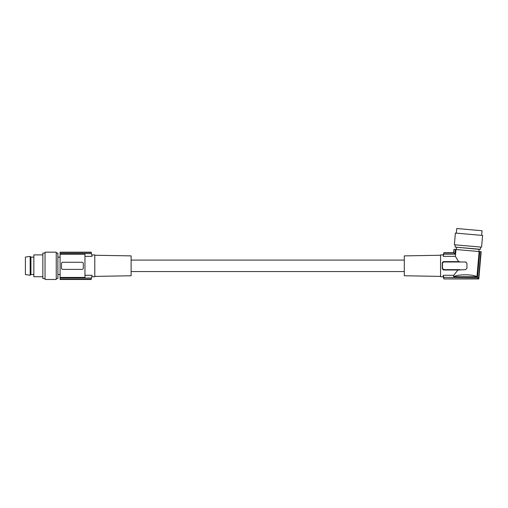 <?xml version="1.0" encoding="UTF-8"?>
<svg xmlns="http://www.w3.org/2000/svg" width="508" height="508" viewBox="0 0 508 508"><rect width="100%" height="100%" fill="white"/><g stroke="black" fill="none" stroke-linecap="round" stroke-linejoin="round"><path stroke-width="0.76" d="M460.781 261.995L465.569 261.995L466.935 263.36L466.935 268.281L465.569 269.646L457.892 270.015L453.739 275.285L443.3 275.285L443.814 277.438L443.3 275.285L443.3 276.746L440.569 276.746L440.569 254.895L443.3 254.895L443.3 256.356L455.397 256.356L458.629 261.626L443.852 261.626L442.265 263.36L442.265 268.281L443.852 269.646A1.365 1.365 0 0 1 442.481 268.281L442.481 263.36A1.365 1.365 0 0 1 443.852 261.995L460.781 261.995L458.629 261.626M443.605 261.645L443.268 261.741M443.205 261.766L442.83 262.007M442.57 262.287L442.341 262.738M442.303 262.877L442.481 263.36M459.372 233.413L455.384 233.064L454.362 244.767L481.578 247.148L482.6 235.445L459.372 233.413M442.271 268.605L443.205 269.875M443.268 269.907L443.7 270.008M443.846 270.015L457.892 270.015M440.569 255.251L404.305 255.886L404.305 275.761L440.569 276.39M454.266 249.364L455.397 249.466L454.984 254.203L453.949 253.016L453.962 249.339L453.669 252.711L443.89 252.711L443.3 256.356M455.397 249.466L455.994 249.517L455.397 256.356M454.984 254.203L443.814 254.203M481.647 235.363L482.054 230.734L460.451 228.841L456.743 228.517L456.336 233.147M453.993 249.339L453.695 252.743L443.89 252.743M478.511 278.625L477.482 277.438L479.743 251.593L480.873 251.695L478.511 278.625L443.89 278.936L443.3 276.746M480.428 249.307L455.117 247.091L479.05 249.358L480.428 249.307L480.625 247.059M443.89 278.898L478.765 278.898L481.178 251.72L478.796 278.936L443.89 278.936M455.994 249.517L479.743 251.593M479.146 251.543L476.936 276.746C473.119 274.161 457.879 274.161 453.612 276.746L453.739 275.285M477.482 277.438L443.814 277.438L443.814 278.625M476.936 276.746L453.612 276.746M453.949 253.016L443.814 253.016M460.115 269.646L443.852 269.646M465.569 261.995A1.365 1.365 0 0 1 466.09 262.103M94.786 276.39L131.121 275.761L131.121 255.886L94.786 255.251M91.789 254.972L94.786 254.895L94.786 276.746L91.77 276.746M91.218 252.47L60.096 252.47L91.148 252.197A54.635 54.635 0 0 1 91.218 252.47L91.491 253.6A54.635 54.635 0 0 1 92.05 256.356C91.688 254.413 91.688 254.413 92.05 256.356C91.688 254.413 91.688 254.413 92.05 256.356L84.957 256.356M91.142 279.483L60.096 279.483L60.096 252.47M60.096 252.197L91.142 252.165M60.096 277.438L84.957 277.438L84.957 254.203L60.096 254.203M61.462 268.008A1.365 1.365 0 0 0 62.827 269.373L81.947 269.373A1.365 1.365 0 0 0 83.312 268.008L83.312 263.633A1.365 1.365 0 0 0 81.947 262.268L62.827 262.268A1.365 1.365 0 0 0 61.462 263.633L61.462 268.008M91.491 253.6L60.096 253.6M60.096 279.444L91.148 279.444A54.635 54.635 0 0 0 91.218 279.171L91.491 278.041A54.635 54.635 0 0 0 92.05 275.285C91.688 277.228 91.688 277.228 92.05 275.285C91.688 277.228 91.688 277.228 92.05 275.285L84.957 275.285M91.491 278.041L60.096 278.041M91.218 279.171L60.096 279.171M56.242 253.117L57.88 253.117L57.88 278.524L56.242 278.524M56.242 252.165L56.242 279.483L45.041 279.483L45.041 252.165L56.242 252.165M45.041 278.524L42.856 278.524L42.856 253.117L45.041 253.117M42.856 276.746L33.839 276.746L33.839 254.895L42.856 254.895M30.931 272.929L30.931 257.15L30.182 256.394L30.182 275.247L30.931 274.498L30.931 272.929M30.182 256.394L25.4 257.08L25.4 274.561L30.182 275.247M477.19 230.308L462.096 228.987M443.852 261.626L443.852 261.995M456.463 247.377L456.273 249.542M131.121 271.558L404.305 271.558M443.3 254.895L443.89 252.711M60.096 274.498L57.88 274.498M33.839 274.498L30.931 274.498M131.121 260.083L404.305 260.083M33.839 257.15L30.931 257.15M479.05 249.358L478.86 251.517M60.096 257.15L57.88 257.15M455.314 244.85L455.117 247.091"/></g></svg>
